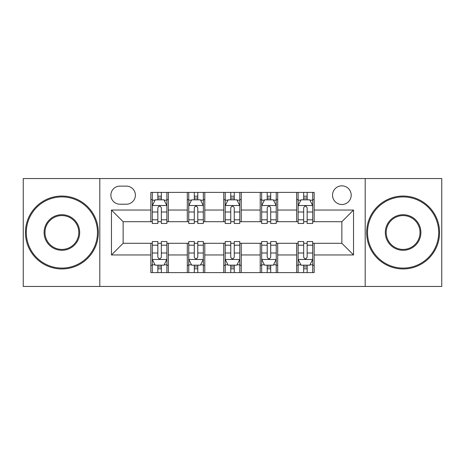 <?xml version="1.0" encoding="UTF-8"?>
<svg xmlns="http://www.w3.org/2000/svg" width="465" height="465" viewBox="0 0 465 465"><rect width="100%" height="100%" fill="white"/><g stroke="black" fill="none" stroke-linecap="round" stroke-linejoin="round"><path stroke-width="0.7" d="M341.862 185.837A9.335 9.335 0 0 0 332.533 195.172A9.335 9.335 0 0 0 341.862 204.501A9.335 9.335 0 0 0 351.197 195.172A9.335 9.335 0 0 0 341.862 185.837M365.194 286.452L441.75 286.452L441.75 178.548L365.194 178.548L365.194 286.452L99.806 286.452L99.806 178.548L23.25 178.548L23.25 286.452L99.806 286.452M119.929 204.211L126.346 204.211A9.038 9.038 0 0 0 135.385 195.172A9.038 9.038 0 0 0 126.346 186.128L119.929 186.128A9.038 9.038 0 0 0 110.885 195.172A9.038 9.038 0 0 0 119.929 204.211M365.194 178.548L99.806 178.548M150.84 254.954L111.472 254.954L111.472 210.046L150.84 210.046L150.84 221.712L123.138 221.712L123.138 243.288L150.84 243.288L150.84 272.6L314.16 272.6L314.16 243.288L341.862 243.288L341.862 221.712L314.16 221.712L314.16 210.046L353.528 210.046L353.528 254.954L314.16 254.954M314.16 210.046L314.16 192.4L150.84 192.4L150.84 210.046M296.658 192.4L296.658 221.712L298.117 221.712M303.662 221.712L307.162 221.712M312.701 221.712L314.16 221.712M296.658 221.712L276.245 221.712M260.208 192.4L260.208 221.712L261.661 221.712M267.206 221.712L270.706 221.712M260.208 221.712L239.789 221.712M223.752 192.4L223.752 221.712L225.211 221.712M230.75 221.712L234.25 221.712M223.752 221.712L203.339 221.712M187.296 192.4L187.296 221.712L188.755 221.712M194.294 221.712L197.794 221.712M187.296 221.712L166.883 221.712M150.84 221.712L152.299 221.712M157.838 221.712L161.338 221.712M150.84 243.288L152.299 243.288M157.838 243.288L161.338 243.288M166.883 243.288L168.342 243.288L168.342 272.6M188.755 243.288L168.342 243.288M194.294 243.288L197.794 243.288M203.339 243.288L204.792 243.288L204.792 272.6M225.211 243.288L204.792 243.288M230.75 243.288L234.25 243.288M239.789 243.288L241.248 243.288L241.248 272.6M261.661 243.288L241.248 243.288M267.206 243.288L270.706 243.288M276.245 243.288L277.704 243.288L277.704 272.6M298.117 243.288L277.704 243.288M303.662 243.288L307.162 243.288M312.701 243.288L314.16 243.288M168.342 192.4L168.342 221.712M150.84 199.688L152.299 199.688M157.838 199.688L161.338 199.688M166.883 199.688L168.342 199.688M150.84 265.312L152.299 265.312M157.838 265.312L161.338 265.312M166.883 265.312L168.342 265.312M187.296 243.288L187.296 272.6M204.792 192.4L204.792 221.712M187.296 199.688L188.755 199.688M194.294 199.688L197.794 199.688M203.339 199.688L204.792 199.688M187.296 265.312L188.755 265.312M194.294 265.312L197.794 265.312M203.339 265.312L204.792 265.312M223.752 243.288L223.752 272.6M223.752 265.312L225.211 265.312M230.75 265.312L234.25 265.312M239.789 265.312L241.248 265.312M241.248 192.4L241.248 221.712M223.752 199.688L225.211 199.688M230.75 199.688L234.25 199.688M239.789 199.688L241.248 199.688M260.208 243.288L260.208 272.6M260.208 265.312L261.661 265.312M267.206 265.312L270.706 265.312M276.245 265.312L277.704 265.312M277.704 192.4L277.704 221.712M260.208 199.688L261.661 199.688M267.206 199.688L270.706 199.688M276.245 199.688L277.704 199.688M296.658 243.288L296.658 272.6M296.658 265.312L298.117 265.312M303.662 265.312L307.162 265.312M312.701 265.312L314.16 265.312M296.658 199.688L298.117 199.688M303.662 199.688L307.162 199.688M312.701 199.688L314.16 199.688M123.138 221.712L111.472 210.046M123.138 243.288L111.472 254.954M353.528 210.046L341.862 221.712M353.528 254.954L341.862 243.288M161.338 196.189L157.838 196.189M166.883 219.806L161.338 219.806L161.338 223.462L166.883 223.462L166.883 205.669L163.965 199.834L155.217 199.834L152.299 205.669L152.299 223.462L157.838 223.462L157.838 219.806L152.299 219.806M152.299 205.669L152.299 192.4M166.883 205.669L166.883 192.4M157.838 199.834L157.838 192.4M161.338 192.4L161.338 199.834M161.338 219.806L161.338 207.855C160.175 205.611 159.007 205.611 157.838 207.855L157.838 219.806M157.838 268.811L161.338 268.811M152.299 245.195L157.838 245.195L157.838 241.538L152.299 241.538L152.299 259.331L155.217 265.166L163.965 265.166L166.883 259.331L166.883 241.538L161.338 241.538L161.338 245.195L166.883 245.195M166.883 259.331L166.883 272.6M152.299 259.331L152.299 272.6M161.338 265.166L161.338 272.6M157.838 272.6L157.838 265.166M157.838 245.195L157.838 257.145C159.007 259.389 160.175 259.389 161.338 257.145L161.338 245.195M197.794 196.189L194.294 196.189M203.339 219.806L197.794 219.806L197.794 223.462L203.339 223.462L203.339 205.669L200.421 199.834L191.673 199.834L188.755 205.669L188.755 223.462L194.294 223.462L194.294 219.806L188.755 219.806M188.755 205.669L188.755 192.4M203.339 205.669L203.339 192.4M194.294 199.834L194.294 192.4M197.794 192.4L197.794 199.834M197.794 219.806L197.794 207.855C196.631 205.611 195.463 205.611 194.294 207.855L194.294 219.806M234.25 196.189L230.75 196.189M239.789 219.806L234.25 219.806L234.25 223.462L239.789 223.462L239.789 205.669L236.877 199.834L228.123 199.834L225.211 205.669L225.211 223.462L230.75 223.462L230.75 219.806L225.211 219.806M225.211 205.669L225.211 192.4M239.789 205.669L239.789 192.4M230.75 199.834L230.75 192.4M234.25 192.4L234.25 199.834M234.25 219.806L234.25 207.855C233.087 205.611 231.919 205.611 230.75 207.855L230.75 219.806M270.706 196.189L267.206 196.189M276.245 219.806L270.706 219.806L270.706 223.462L276.245 223.462L276.245 205.669L273.327 199.834L264.579 199.834L261.661 205.669L261.661 223.462L267.206 223.462L267.206 219.806L261.661 219.806M261.661 205.669L261.661 192.4M276.245 205.669L276.245 192.4M267.206 199.834L267.206 192.4M270.706 192.4L270.706 199.834M270.706 219.806L270.706 207.855C269.537 205.611 268.375 205.611 267.206 207.855L267.206 219.806M194.294 268.811L197.794 268.811M188.755 245.195L194.294 245.195L194.294 241.538L188.755 241.538L188.755 259.331L191.673 265.166L200.421 265.166L203.339 259.331L203.339 241.538L197.794 241.538L197.794 245.195L203.339 245.195M203.339 259.331L203.339 272.6M188.755 259.331L188.755 272.6M197.794 265.166L197.794 272.6M194.294 272.6L194.294 265.166M194.294 245.195L194.294 257.145C195.463 259.389 196.625 259.389 197.794 257.145L197.794 245.195M230.75 268.811L234.25 268.811M225.211 245.195L230.75 245.195L230.75 241.538L225.211 241.538L225.211 259.331L228.123 265.166L236.877 265.166L239.789 259.331L239.789 241.538L234.25 241.538L234.25 245.195L239.789 245.195M239.789 259.331L239.789 272.6M225.211 259.331L225.211 272.6M234.25 265.166L234.25 272.6M230.75 272.6L230.75 265.166M230.75 245.195L230.75 257.145C231.913 259.389 233.081 259.389 234.25 257.145L234.25 245.195M267.206 268.811L270.706 268.811M261.661 245.195L267.206 245.195L267.206 241.538L261.661 241.538L261.661 259.331L264.579 265.166L273.327 265.166L276.245 259.331L276.245 241.538L270.706 241.538L270.706 245.195L276.245 245.195M276.245 259.331L276.245 272.6M261.661 259.331L261.661 272.6M270.706 265.166L270.706 272.6M267.206 272.6L267.206 265.166M267.206 245.195L267.206 257.145C268.369 259.389 269.537 259.389 270.706 257.145L270.706 245.195M307.162 196.189L303.662 196.189M312.701 219.806L307.162 219.806L307.162 223.462L312.701 223.462L312.701 205.669L309.783 199.834L301.035 199.834L298.117 205.669L298.117 223.462L303.662 223.462L303.662 219.806L298.117 219.806M298.117 205.669L298.117 192.4M312.701 205.669L312.701 192.4M303.662 199.834L303.662 192.4M307.162 192.4L307.162 199.834M307.162 219.806L307.162 207.855C305.993 205.611 304.825 205.611 303.662 207.855L303.662 219.806M303.662 268.811L307.162 268.811M298.117 245.195L303.662 245.195L303.662 241.538L298.117 241.538L298.117 259.331L301.035 265.166L309.783 265.166L312.701 259.331L312.701 241.538L307.162 241.538L307.162 245.195L312.701 245.195M312.701 259.331L312.701 272.6M298.117 259.331L298.117 272.6M307.162 265.166L307.162 272.6M303.662 272.6L303.662 265.166M303.662 245.195L303.662 257.145C304.825 259.389 305.993 259.389 307.162 257.145L307.162 245.195M61.892 196.922A35.578 35.578 0 0 0 26.313 232.5A35.578 35.578 0 0 0 61.892 268.078A35.578 35.578 0 0 0 97.47 232.5A35.578 35.578 0 0 0 61.892 196.922M61.892 268.956A36.456 36.456 0 0 1 25.436 232.5A36.456 36.456 0 0 1 61.892 196.044A36.456 36.456 0 0 1 98.347 232.5A36.456 36.456 0 0 1 61.892 268.956M61.892 214.708A17.792 17.792 0 0 1 79.684 232.5A17.792 17.792 0 0 1 61.892 250.292A17.792 17.792 0 0 1 44.099 232.5A17.792 17.792 0 0 1 61.892 214.708M61.892 249.414A16.914 16.914 0 0 0 78.806 232.5A16.914 16.914 0 0 0 61.892 215.586A16.914 16.914 0 0 0 44.977 232.5A16.914 16.914 0 0 0 61.892 249.414M403.108 196.922A35.578 35.578 0 0 0 367.53 232.5A35.578 35.578 0 0 0 403.108 268.078A35.578 35.578 0 0 0 438.687 232.5A35.578 35.578 0 0 0 403.108 196.922M403.108 268.956A36.456 36.456 0 0 1 366.652 232.5A36.456 36.456 0 0 1 403.108 196.044A36.456 36.456 0 0 1 439.565 232.5A36.456 36.456 0 0 1 403.108 268.956M403.108 214.708A17.792 17.792 0 0 1 420.901 232.5A17.792 17.792 0 0 1 403.108 250.292A17.792 17.792 0 0 1 385.316 232.5A17.792 17.792 0 0 1 403.108 214.708M403.108 249.414A16.914 16.914 0 0 0 420.023 232.5A16.914 16.914 0 0 0 403.108 215.586A16.914 16.914 0 0 0 386.194 232.5A16.914 16.914 0 0 0 403.108 249.414M187.296 254.954L168.342 254.954M187.296 210.046L168.342 210.046M223.752 210.046L204.792 210.046M223.752 254.954L204.792 254.954M260.208 210.046L241.248 210.046M260.208 254.954L241.248 254.954M296.658 210.046L277.704 210.046M296.658 254.954L277.704 254.954M166.807 205.524L152.375 205.524M152.299 200.188L155.043 200.188M164.139 200.188L166.883 200.188M157.838 211.988L152.299 211.988M166.883 211.988L161.338 211.988M161.338 198.049L157.838 198.049M152.375 259.476L166.807 259.476M166.883 264.812L164.139 264.812M155.043 264.812L152.299 264.812M161.338 253.012L166.883 253.012M152.299 253.012L157.838 253.012M157.838 266.951L161.338 266.951M203.263 205.524L188.825 205.524M188.755 200.188L191.499 200.188M200.595 200.188L203.339 200.188M194.294 211.988L188.755 211.988M203.339 211.988L197.794 211.988M197.794 198.049L194.294 198.049M239.719 205.524L225.281 205.524M225.211 200.188L227.949 200.188M237.051 200.188L239.789 200.188M230.75 211.988L225.211 211.988M239.789 211.988L234.25 211.988M234.25 198.049L230.75 198.049M276.175 205.524L261.737 205.524M261.661 200.188L264.405 200.188M273.501 200.188L276.245 200.188M267.206 211.988L261.661 211.988M276.245 211.988L270.706 211.988M270.706 198.049L267.206 198.049M188.825 259.476L203.263 259.476M203.339 264.812L200.595 264.812M191.499 264.812L188.755 264.812M197.794 253.012L203.339 253.012M188.755 253.012L194.294 253.012M194.294 266.951L197.794 266.951M225.281 259.476L239.719 259.476M239.789 264.812L237.051 264.812M227.949 264.812L225.211 264.812M234.25 253.012L239.789 253.012M225.211 253.012L230.75 253.012M230.75 266.951L234.25 266.951M261.737 259.476L276.175 259.476M276.245 264.812L273.501 264.812M264.405 264.812L261.661 264.812M270.706 253.012L276.245 253.012M261.661 253.012L267.206 253.012M267.206 266.951L270.706 266.951M312.625 205.524L298.193 205.524M298.117 200.188L300.861 200.188M309.957 200.188L312.701 200.188M303.662 211.988L298.117 211.988M312.701 211.988L307.162 211.988M307.162 198.049L303.662 198.049M298.193 259.476L312.625 259.476M312.701 264.812L309.957 264.812M300.861 264.812L298.117 264.812M307.162 253.012L312.701 253.012M298.117 253.012L303.662 253.012M303.662 266.951L307.162 266.951"/></g></svg>

